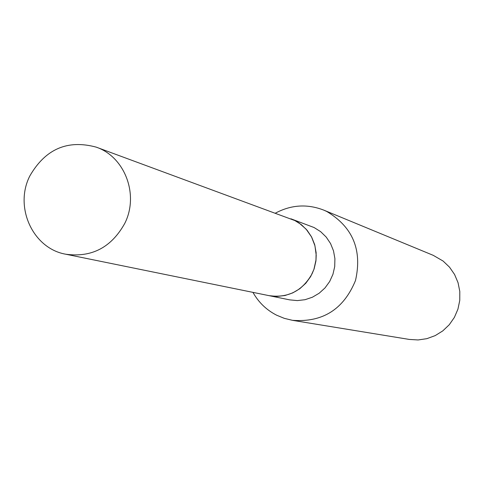 <?xml version="1.0" encoding="UTF-8"?>
<svg xmlns="http://www.w3.org/2000/svg" width="484" height="484" viewBox="0 0 484 484"><rect width="100%" height="100%" fill="white"/><g stroke="black" fill="none" stroke-linecap="round" stroke-linejoin="round"><path stroke-width="0.73" d="M124.739 223.445C111.32 247.487 91.657 257.742 65.763 254.221C32.791 248.51 13.939 206.977 29.845 175.928C45.375 149.005 67.494 139.404 96.195 147.13C124.914 156.822 139.283 194.858 124.739 223.445M96.195 147.13L295.137 220.662L299.136 223.039L306.154 229.192L311.521 236.906L314.939 245.739L316.203 255.189L315.998 259.975L313.928 269.328L312.089 273.756C302.385 290.963 288.034 298.265 269.043 295.651L65.763 254.221M290.914 218.798L294.526 220.347L301.326 224.624L307.104 230.257L311.623 237.009L314.679 244.595L316.137 252.69L315.943 260.949L314.092 269.013L310.674 276.546L305.827 283.219L299.765 288.748L292.747 292.893L285.082 295.494L277.084 296.426L269.074 295.657M275.475 213.117C291.162 204.756 307.231 203.746 323.681 210.086L433.222 255.328L443.108 261.051L449.515 267.162L454.567 274.47L458.046 282.674L459.8 291.441L459.764 300.401L457.924 309.179L454.373 317.413L449.249 324.752L442.769 330.905L435.207 335.606L426.882 338.661L418.128 339.956L409.325 339.435L292.36 320.305L284.289 318.345L276.618 315.193C266.484 309.996 258.595 302.391 252.951 292.372M323.681 210.086L326.767 211.472C352.83 227.038 362.407 250.047 355.498 280.502C343.64 309.373 322.592 322.64 292.36 320.305M290.945 218.81L314.098 227.541L320.644 231.654L326.204 237.069L330.554 243.555L333.494 250.839L334.904 258.613L334.722 266.545L332.95 274.289L329.664 281.519L325.006 287.926L319.174 293.225L312.428 297.206L305.053 299.699L297.358 300.594L289.674 299.862L269.104 295.663"/></g></svg>
